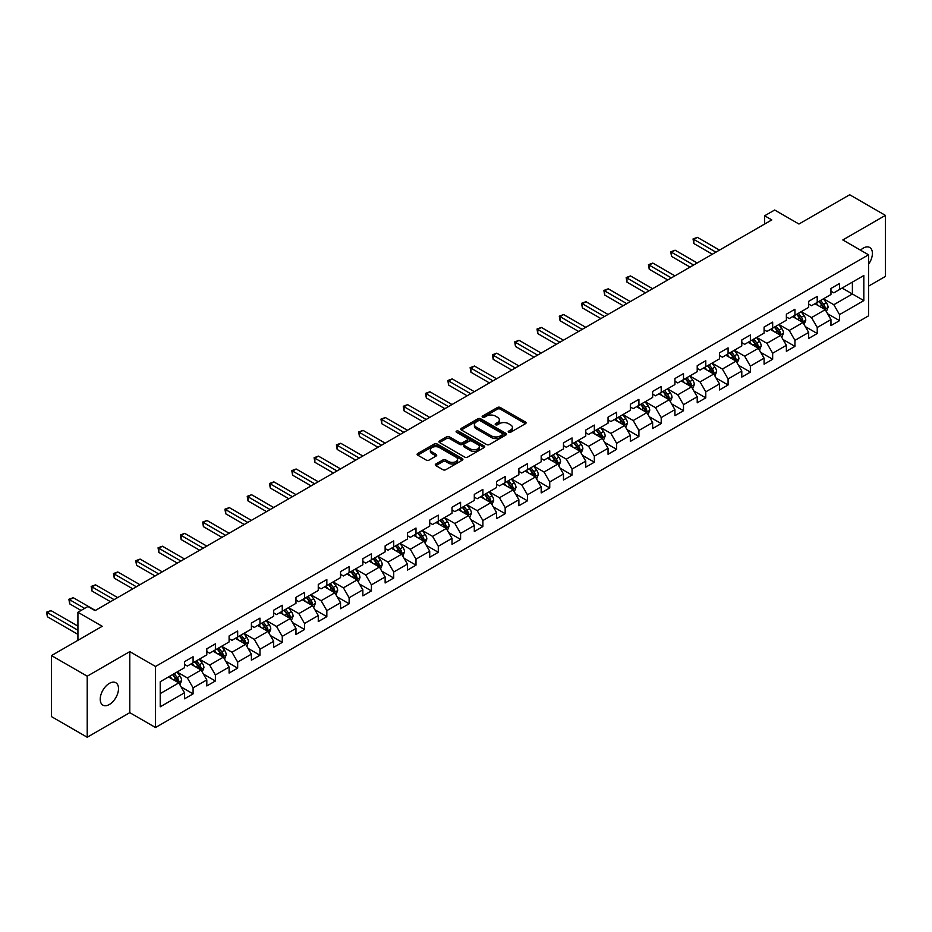 <?xml version="1.0" encoding="UTF-8"?>
<svg xmlns="http://www.w3.org/2000/svg" width="932" height="932" viewBox="0 0 932 932"><rect width="100%" height="100%" fill="white"/><g stroke="black" fill="none" stroke-linecap="round" stroke-linejoin="round"><path stroke-width="1.4" d="M508.639 432.285A1.386 0.804 0 0 0 510.596 432.285L525.497 423.676A1.98 1.142 0 0 0 526.079 422.872A1.98 1.142 0 0 0 525.497 422.056L500.251 407.482A1.98 1.142 0 0 0 497.455 407.482L482.543 416.091A1.386 0.804 0 0 0 482.147 416.651A1.386 0.804 0 0 0 482.543 417.221A1.386 0.804 0 0 0 484.512 417.221L486.446 416.103A6.349 3.67 0 0 1 495.416 416.103L497.525 417.326A6.349 3.67 0 0 1 499.377 419.913A6.349 3.67 0 0 1 497.525 422.499L495.591 423.617A1.386 0.804 0 0 0 495.183 424.188A1.386 0.804 0 0 0 495.591 424.747A1.386 0.804 0 0 0 497.56 424.747L499.482 423.641A6.349 3.67 0 0 1 508.464 423.641L510.561 424.852A6.349 3.67 0 0 1 512.425 427.438A6.349 3.67 0 0 1 510.561 430.036L508.639 431.143A1.386 0.804 0 0 0 508.231 431.714A1.386 0.804 0 0 0 508.639 432.285L508.639 431.143M109.359 704.499A12.931 7.468 120 0 0 117.805 693.105A12.931 7.468 120 0 0 115.824 682.737A12.931 7.468 120 0 0 109.359 683.377A12.931 7.468 120 0 0 100.912 694.783A12.931 7.468 120 0 0 102.893 705.14A12.931 7.468 120 0 0 109.359 704.499M868.542 264.245A12.931 7.468 120 0 0 869.719 247.481A12.931 7.468 120 0 0 863.253 248.122A12.931 7.468 120 0 0 860.527 250.184M435.873 464.008A1.98 1.142 0 0 0 435.302 464.812A1.98 1.142 0 0 0 435.873 465.627L442.956 469.716A1.98 1.142 0 0 0 445.764 469.716L462.319 460.163A1.98 1.142 0 0 0 462.901 459.348A1.98 1.142 0 0 0 462.319 458.544L437.073 443.958A1.98 1.142 0 0 0 434.265 443.958L417.711 453.523A1.98 1.142 0 0 0 417.128 454.327A1.98 1.142 0 0 0 417.711 455.142L426.274 460.082A1.98 1.142 0 0 0 429.07 460.082L436.153 455.993A1.98 1.142 0 0 0 436.735 455.177A1.98 1.142 0 0 0 436.153 454.373L431.912 451.915A5.301 3.064 0 0 1 430.363 449.748A5.301 3.064 0 0 1 433.636 446.917A5.301 3.064 0 0 1 439.415 447.581L456.039 457.181A5.301 3.064 0 0 1 457.589 459.348A5.301 3.064 0 0 1 454.315 462.179A5.301 3.064 0 0 1 448.537 461.515L445.764 459.919A1.98 1.142 0 0 0 442.956 459.919L435.873 464.008L435.873 465.627L442.956 461.561L442.956 459.919M868.542 286.159L885.4 276.42L885.4 215.374L849.681 194.753L798.945 224.03L774.655 210.015L764.659 215.781L771.801 219.905L95.064 610.623L87.923 606.487L77.927 612.266L77.927 640.319M87.212 676.201L87.212 737.247L129.793 712.665L129.793 651.619L87.212 676.201L51.481 655.58L102.217 626.292L77.927 612.266M129.793 651.619L155.516 666.473L868.542 254.809L868.542 315.855L155.516 727.519L155.516 666.473M885.4 215.374L842.819 239.955L868.542 254.809M486.586 444.529A1.98 1.142 0 0 0 489.382 444.529L505.936 434.976A1.98 1.142 0 0 0 506.519 434.161A1.98 1.142 0 0 0 505.936 433.357L480.691 418.783A1.98 1.142 0 0 0 477.883 418.783L461.34 428.336A1.98 1.142 0 0 0 460.757 429.139A1.98 1.142 0 0 0 461.34 429.955L486.586 444.529M457.053 432.588A1.386 0.804 0 0 1 458.462 432.774L484.104 447.581L467.573 457.123A1.98 1.142 0 0 1 464.765 457.123L439.52 442.549L439.52 440.929A1.98 1.142 0 0 0 438.949 441.733A1.98 1.142 0 0 0 439.52 442.549M439.52 440.929L446.603 436.84A1.98 1.142 0 0 1 449.41 436.84L459.651 442.747A1.98 1.142 0 0 0 462.458 442.747L467.153 440.032A1.98 1.142 0 0 0 467.736 439.228A1.98 1.142 0 0 0 467.153 438.413L456.494 432.262A1.386 0.804 0 0 1 456.086 431.691A1.386 0.804 0 0 1 456.948 430.957A1.386 0.804 0 0 1 458.462 431.132L484.127 445.95A1.98 1.142 0 0 1 484.71 446.754A1.98 1.142 0 0 1 484.127 447.57L484.127 445.95M87.212 737.247L51.481 716.626L51.481 655.58M181.157 686.966L193.087 693.862L193.087 687.839L206.811 679.917L206.811 685.94L215.385 680.989L215.385 674.966L229.097 667.044L229.097 673.067L237.672 668.116L237.672 662.093L251.395 654.182L251.395 660.194L259.97 655.254L259.97 649.231L273.682 641.309L273.682 647.332L282.256 642.381L282.256 636.358L295.968 628.436L295.968 634.459L304.543 629.508L304.543 623.485L318.266 615.563L318.266 621.586L326.841 616.646L326.841 610.623L340.553 602.701L340.553 608.724L349.127 603.773L349.127 597.75L362.851 589.828L362.851 595.851L371.425 590.9L371.425 584.877L385.137 576.955L385.137 582.978L393.712 578.026L393.712 572.015L407.424 564.093L407.424 570.116L415.998 565.165L415.998 559.142L429.722 551.22L429.722 557.243L438.296 552.292L438.296 546.269L452.008 538.346L452.008 544.37L460.583 539.418L460.583 533.395L474.306 525.485L474.306 531.508L482.881 526.557L482.881 520.534L496.593 512.612L496.593 518.635L505.167 513.683L505.167 507.66L518.879 499.738L518.879 505.761L527.454 500.81L527.454 494.787L541.177 486.877L541.177 492.9L549.752 487.949L549.752 481.926L563.464 474.004L563.464 480.027L572.038 475.075L572.038 469.052L585.762 461.13L585.762 467.153L594.336 462.202L594.336 456.179L608.048 448.269L608.048 454.28L616.623 449.341L616.623 443.317L630.335 435.395L630.335 441.418L638.909 436.467L638.909 430.444L652.633 422.522L652.633 428.545L661.207 423.594L661.207 417.571L674.919 409.649L674.919 415.672L683.494 410.732L683.494 404.709L697.218 396.787L697.218 402.81L705.78 397.859L705.78 391.836L719.504 383.914L719.504 389.937L728.078 384.986L728.078 378.963L741.79 371.041L741.79 377.064L750.365 372.113L750.365 366.101L764.089 358.179L764.089 364.202L772.663 359.251L772.663 353.228L786.375 345.306L786.375 351.329L794.949 346.378L794.949 340.355L808.673 332.433L808.673 338.456L817.236 333.505L817.236 327.482L830.96 319.571L830.96 325.594L839.534 320.643L839.534 314.62L863.824 300.593L863.824 275.511L852.396 282.116L852.396 293.988L863.824 300.593M193.087 693.862L184.524 698.814L184.524 692.791L160.222 706.806L160.222 681.735L184.524 667.708L184.524 661.685L193.087 656.734L193.087 662.757L206.811 654.835L206.811 648.812L215.385 643.861L215.385 649.884L229.097 641.962L229.097 635.95L237.672 630.999L237.672 637.022L251.395 629.1L251.395 623.077L259.97 618.126L259.97 624.149L273.682 616.227L273.682 610.204L282.256 605.252L282.256 611.276L295.968 603.353L295.968 597.33L304.543 592.391L304.543 598.414L318.266 590.492L318.266 584.469L326.841 579.518L326.841 585.541L340.553 577.619L340.553 571.596L349.127 566.644L349.127 572.667L362.851 564.745L362.851 558.722L371.425 553.783L371.425 559.794L385.137 551.884L385.137 545.861L393.712 540.909L393.712 546.933L407.424 539.011L407.424 532.988L415.998 528.036L415.998 534.059L429.722 526.137L429.722 520.114L438.296 515.163L438.296 521.186L452.008 513.276L452.008 507.253L460.583 502.301L460.583 508.324L474.306 500.402L474.306 494.379L482.881 489.428L482.881 495.451L496.593 487.529L496.593 481.506L505.167 476.555L505.167 482.578L518.879 474.668L518.879 468.645L527.454 463.693L527.454 469.716L541.177 461.794L541.177 455.771L549.752 450.82L549.752 456.843L563.464 448.921L563.464 442.898L572.038 437.947L572.038 443.97L585.762 436.048L585.762 430.036L594.336 425.085L594.336 431.108L608.048 423.186L608.048 417.163L616.623 412.212L616.623 418.235L630.335 410.313L630.335 404.29L638.909 399.339L638.909 405.362L652.633 397.44L652.633 391.417L661.207 386.477L661.207 392.5L674.919 384.578L674.919 378.555L683.494 373.604L683.494 379.627L697.218 371.705L697.218 365.682L705.78 360.731L705.78 366.754L719.504 358.832L719.504 352.809L728.078 347.869L728.078 353.88L741.79 345.97L741.79 339.947L750.365 334.996L750.365 341.019L764.089 333.097L764.089 327.074L772.663 322.123L772.663 328.146L786.375 320.224L786.375 314.2L794.949 309.249L794.949 315.272L808.673 307.362L808.673 301.339L817.236 296.388L817.236 302.411L830.96 294.489L830.96 288.466L839.534 283.514L839.534 289.537L863.824 275.511M190.804 664.073L201.091 670.015L187.379 677.937L177.092 671.995M184.524 664.411L187.379 666.054L193.087 662.757M187.379 677.937L193.087 687.839M201.091 670.015L206.811 679.917M213.102 651.212L223.389 657.142L209.665 665.064L199.378 659.122M206.811 651.538L209.665 653.192L215.385 649.884M209.665 665.064L215.385 674.966M223.389 657.142L229.097 667.044M235.388 638.338L245.675 644.28L231.963 652.202L221.665 646.26M229.097 638.665L231.963 640.319L237.672 637.022M231.963 652.202L237.672 662.093M245.675 644.28L251.395 654.182M257.675 625.465L267.962 631.407L254.25 639.329L243.963 633.387M251.395 625.803L254.25 627.446L259.97 624.149M254.25 639.329L259.97 649.231M267.962 631.407L273.682 641.309M279.973 612.604L290.26 618.533L276.536 626.455L266.249 620.514M273.682 612.93L276.536 614.572L282.256 611.276M276.536 626.455L282.256 636.358M290.26 618.533L295.968 628.436M302.259 599.73L312.546 605.672L298.834 613.594L288.547 607.652M295.968 600.057L298.834 601.711L304.543 598.414M298.834 613.594L304.543 623.485M312.546 605.672L318.266 615.563M324.557 586.857L334.844 592.799L321.121 600.721L310.834 594.779M318.266 587.183L321.121 588.838L326.841 585.541M321.121 600.721L326.841 610.623M334.844 592.799L340.553 602.701M346.844 573.984L357.131 579.925L343.419 587.847L333.12 581.906M340.553 574.322L343.419 575.964L349.127 572.667M343.419 587.847L349.127 597.75M357.131 579.925L362.851 589.828M369.13 561.122L379.417 567.064L365.705 574.974L355.418 569.044M362.851 561.448L365.705 563.103L371.425 559.794M365.705 574.974L371.425 584.877M379.417 567.064L385.137 576.955M391.428 548.249L401.715 554.191L387.992 562.113L377.705 556.171M385.137 548.575L387.992 550.23L393.712 546.933M387.992 562.113L393.712 572.015M401.715 554.191L407.424 564.093M413.715 535.376L424.002 541.317L410.29 549.239L400.003 543.298M407.424 535.714L410.29 537.356L415.998 534.059M410.29 549.239L415.998 559.142M424.002 541.317L429.722 551.22M436.001 522.514L446.3 528.456L432.576 536.366L422.289 530.436M429.722 522.84L432.576 524.495L438.296 521.186M432.576 536.366L438.296 546.269M446.3 528.456L452.008 538.346M458.299 509.641L468.586 515.582L454.874 523.504L444.576 517.563M452.008 509.967L454.874 511.621L460.583 508.324M454.874 523.504L460.583 533.395M468.586 515.582L474.306 525.485M480.586 496.768L490.873 502.709L477.161 510.631L466.874 504.69M474.306 497.106L477.161 498.748L482.881 495.451M477.161 510.631L482.881 520.534M490.873 502.709L496.593 512.612M502.884 483.906L513.171 489.848L499.447 497.758L489.16 491.816M496.593 484.232L499.447 485.887L505.167 482.578M499.447 497.758L505.167 507.66M513.171 489.848L518.879 499.738M525.17 471.033L535.457 476.974L521.745 484.896L511.458 478.955M518.879 471.359L521.745 473.013L527.454 469.716M521.745 484.896L527.454 494.787M535.457 476.974L541.177 486.877M547.457 458.16L557.755 464.101L544.032 472.023L533.745 466.082M541.177 458.497L544.032 460.14L549.752 456.843M544.032 472.023L549.752 481.926M557.755 464.101L563.464 474.004M569.755 445.298L580.042 451.228L566.318 459.15L556.031 453.208M563.464 445.624L566.318 447.278L572.038 443.97M566.318 459.15L572.038 469.052M580.042 451.228L585.762 461.13M592.041 432.425L602.328 438.366L588.616 446.288L578.329 440.347M585.762 432.751L588.616 434.405L594.336 431.108M588.616 446.288L594.336 456.179M602.328 438.366L608.048 448.269M614.339 419.551L624.626 425.493L610.903 433.415L600.616 427.473M608.048 419.889L610.903 421.532L616.623 418.235M610.903 433.415L616.623 443.317M624.626 425.493L630.335 435.395M636.626 406.69L646.913 412.62L633.201 420.542L622.914 414.6M630.335 407.016L633.201 408.659L638.909 405.362M633.201 420.542L638.909 430.444M646.913 412.62L652.633 422.522M658.912 393.817L669.211 399.758L655.487 407.68L645.2 401.739M652.633 394.143L655.487 395.797L661.207 392.5M655.487 407.68L661.207 417.571M669.211 399.758L674.919 409.649M681.21 380.943L691.497 386.885L677.774 394.807L667.487 388.865M674.919 381.27L677.774 382.924L683.494 379.627M677.774 394.807L683.494 404.709M691.497 386.885L697.218 396.787M703.497 368.07L713.784 374.012L700.072 381.934L689.785 375.992M697.218 368.408L700.072 370.051L705.78 366.754M700.072 381.934L705.78 391.836M713.784 374.012L719.504 383.914M725.795 355.208L736.082 361.15L722.358 369.06L712.071 363.13M719.504 355.535L722.358 357.189L728.078 353.88M722.358 369.06L728.078 378.963M736.082 361.15L741.79 371.041M748.081 342.335L758.368 348.277L744.656 356.199L734.369 350.257M741.79 342.661L744.656 344.316L750.365 341.019M744.656 356.199L750.365 366.101M758.368 348.277L764.089 358.179M770.368 329.462L780.667 335.404L766.943 343.325L756.656 337.384M764.089 329.8L766.943 331.442L772.663 328.146M766.943 343.325L772.663 353.228M780.667 335.404L786.375 345.306M792.666 316.6L802.953 322.542L789.229 330.452L778.942 324.522M786.375 316.927L789.229 318.581L794.949 315.272M789.229 330.452L794.949 340.355M802.953 322.542L808.673 332.433M814.952 303.727L825.239 309.669L811.527 317.591L801.24 311.649M808.673 304.053L811.527 305.708L817.236 302.411M811.527 317.591L817.236 327.482M825.239 309.669L830.96 319.571M842.109 288.058L852.396 293.988L833.814 304.717L823.527 298.776M830.96 291.192L833.814 292.834L839.534 289.537M833.814 304.717L839.534 314.62M129.793 712.665L155.516 727.519M764.659 215.781L764.659 224.03M160.222 693.606L178.804 682.888L168.517 676.947M178.804 682.888L184.524 692.791M827.604 313.746L839.534 320.643M805.306 326.619L817.236 333.505M783.02 339.493L794.949 346.378M760.733 352.354L772.663 359.251M738.435 365.228L750.365 372.113M716.149 378.101L728.078 384.986M693.851 390.974L705.78 397.859M671.564 403.836L683.494 410.732M649.278 416.709L661.207 423.594M626.98 429.582L638.909 436.467M604.693 442.444L616.623 449.341M582.395 455.317L594.336 462.202M560.109 468.19L572.038 475.075M537.822 481.052L549.752 487.949M515.524 493.925L527.454 500.81M493.238 506.798L505.167 513.683M470.94 519.66L482.881 526.557M448.653 532.533L460.583 539.418M426.367 545.406L438.296 552.292M404.069 558.268L415.998 565.165M381.782 571.141L393.712 578.026M359.484 584.014L371.425 590.9M337.198 596.888L349.127 603.773M314.911 609.749L326.841 616.646M292.613 622.623L304.543 629.508M270.327 635.496L282.256 642.381M248.029 648.357L259.97 655.254M225.742 661.231L237.672 668.116M203.456 674.104L215.385 680.989M509.187 432.483L510.561 431.679A6.349 3.67 0 0 0 512.425 429.093L512.425 427.438M499.377 419.913L499.377 421.567A6.349 3.67 0 0 1 497.525 424.153L496.15 424.945M525.473 423.699L500.251 409.136A1.98 1.142 0 0 0 497.455 409.136L483.102 417.42M505.913 434.988L480.691 420.425A1.98 1.142 0 0 0 477.883 420.425L461.363 429.967L461.34 428.336M502.43 434.731A1.386 0.804 0 0 0 502.837 434.161A1.386 0.804 0 0 0 502.43 433.601L480.271 420.798A1.386 0.804 0 0 0 478.302 420.798L476.275 421.975A6.349 3.67 0 0 0 474.411 424.573A6.349 3.67 0 0 0 476.275 427.159L491.42 435.908A6.349 3.67 0 0 0 500.391 435.908L502.43 434.731L502.43 436.386A1.386 0.804 0 0 0 502.837 435.815L502.837 434.161M474.411 424.573L474.411 426.215A6.349 3.67 0 0 0 476.275 428.813L476.275 427.159M502.43 436.386L500.391 437.551A6.349 3.67 0 0 1 491.42 437.551L476.275 428.813M439.555 442.56L446.603 438.483L446.603 436.84M467.736 439.228L467.736 440.871A1.98 1.142 0 0 1 467.153 441.686L462.458 444.401A1.98 1.142 0 0 1 459.651 444.401L449.41 438.483A1.98 1.142 0 0 0 446.603 438.483M470.276 448.886A5.301 3.064 0 0 0 476.054 449.55A5.301 3.064 0 0 0 479.339 446.719A5.301 3.064 0 0 0 477.778 444.552L471.918 441.174A1.98 1.142 0 0 0 469.122 441.174L464.416 443.877A1.98 1.142 0 0 0 463.845 444.692A1.98 1.142 0 0 0 464.416 445.496L470.276 448.886L470.276 450.529A5.301 3.064 0 0 0 476.054 451.193A5.301 3.064 0 0 0 479.339 448.362L479.339 446.719M463.845 444.692L463.845 446.346A1.98 1.142 0 0 0 464.416 447.15L464.416 445.496M470.276 450.529L464.416 447.15M457.589 459.348L457.589 461.002A5.301 3.064 0 0 1 454.315 463.833A5.301 3.064 0 0 1 448.537 463.169L445.764 461.561A1.98 1.142 0 0 0 442.956 461.561M430.363 449.748L430.363 451.403A5.301 3.064 0 0 0 431.912 453.569L431.912 451.915M436.129 456.004L431.912 453.569M462.295 460.175L437.073 445.613A1.98 1.142 0 0 0 434.265 445.613L417.746 455.154M826.369 311.626L828.07 307.339A5.359 3.087 -120 0 0 826.358 302.784L823.41 298.846M818.273 305.638L816.269 302.97M719.504 250.102L697.392 237.345L693.827 239.407L693.827 243.532L712.363 254.226M818.983 301.397L821.931 305.335A5.359 3.087 60 0 1 823.469 308.562L825.181 307.572A5.359 3.087 -120 0 0 823.643 304.345L820.696 300.407M819.356 301.187L822.63 305.556A2.726 1.573 60 0 1 823.119 306.383L825.181 307.572M693.827 243.532L693.035 238.953L715.927 252.164M693.035 238.953L697.392 237.345M804.083 324.487L805.784 320.212A5.359 3.087 -120 0 0 804.071 315.645L801.124 311.719M795.986 318.511L793.982 315.843M697.206 262.975L675.106 250.207L671.529 252.269L671.529 256.393L690.064 267.1M796.697 314.27L799.644 318.208A5.359 3.087 60 0 1 801.171 321.423L802.895 320.433A5.359 3.087 -120 0 0 801.357 317.218L798.409 313.28M797.07 314.061L800.343 318.418A2.726 1.573 60 0 1 800.833 319.257L802.895 320.433M671.529 256.393L670.749 251.815L693.641 265.038M670.749 251.815L675.106 250.207M781.785 337.361L783.486 333.085A5.359 3.087 -120 0 0 781.785 328.518L778.826 324.581M773.688 331.384L771.684 328.705M674.919 275.849L652.819 263.08L649.243 265.142L649.243 269.266L667.778 279.973M774.399 327.144L777.346 331.081A5.359 3.087 60 0 1 778.884 334.297L780.597 333.307A5.359 3.087 -120 0 0 779.07 330.091L776.111 326.153M774.772 326.922L778.045 331.291A2.726 1.573 60 0 1 778.546 332.118L780.597 333.307M649.243 269.266L648.462 264.688L671.343 277.911M648.462 264.688L652.819 263.08M759.498 350.234L761.199 345.947A5.359 3.087 -120 0 0 759.487 341.392L756.539 337.454M751.402 344.257L749.398 341.578M652.633 288.71L630.521 275.954L626.956 278.016L626.956 282.14L645.48 292.834M752.112 340.005L755.06 343.943A5.359 3.087 60 0 1 756.598 347.17L758.31 346.18A5.359 3.087 -120 0 0 756.772 342.953L753.825 339.015M752.485 339.796L755.759 344.164A2.726 1.573 60 0 1 756.248 344.991L758.31 346.18M626.956 282.14L626.164 277.561L649.056 290.772M626.164 277.561L630.521 275.954M737.212 363.096L738.913 358.82A5.359 3.087 -120 0 0 737.2 354.265L734.253 350.327M729.104 357.119L727.1 354.451M630.335 301.584L608.235 288.815L604.658 290.877L604.658 295.013L623.193 305.708M729.814 352.878L732.773 356.816A5.359 3.087 60 0 1 734.299 360.032L736.012 359.053A5.359 3.087 -120 0 0 734.486 355.826L731.538 351.888M730.187 352.669L733.461 357.026A2.726 1.573 60 0 1 733.962 357.865L736.012 359.053M604.658 295.013L603.878 290.435L626.77 303.646M603.878 290.435L608.235 288.815M714.914 375.969L716.615 371.693A5.359 3.087 -120 0 0 714.902 367.126L711.955 363.189M706.817 369.992L704.813 367.313M608.048 314.457L585.948 301.688L582.372 303.75L582.372 307.875L600.907 318.581M707.528 365.752L710.475 369.689A5.359 3.087 60 0 1 712.013 372.905L713.726 371.915A5.359 3.087 -120 0 0 712.188 368.699L709.24 364.762M707.901 365.53L711.174 369.899A2.726 1.573 60 0 1 711.664 370.726L713.726 371.915M582.372 307.875L581.58 303.296L604.472 316.519M581.58 303.296L585.948 301.688M692.627 388.842L694.328 384.555A5.359 3.087 -120 0 0 692.616 380L689.668 376.062M684.531 382.866L682.527 380.186M585.762 327.318L563.65 314.562L560.074 316.624L560.074 320.748L578.609 331.442M685.241 378.613L688.189 382.551A5.359 3.087 60 0 1 689.715 385.778L691.439 384.788A5.359 3.087 -120 0 0 689.901 381.561L686.954 377.623M685.614 378.404L688.888 382.772A2.726 1.573 60 0 1 689.377 383.6L691.439 384.788M560.074 320.748L559.293 316.169L582.185 329.38M559.293 316.169L563.65 314.562M670.329 401.715L672.03 397.428A5.359 3.087 -120 0 0 670.329 392.873L667.382 388.935M662.233 395.727L660.229 393.059M563.464 340.192L541.364 327.435L537.787 329.497L537.787 333.621L556.322 344.316M662.943 391.487L665.891 395.424A5.359 3.087 60 0 1 667.428 398.651L669.141 397.661A5.359 3.087 -120 0 0 667.615 394.434L664.656 390.496M663.316 391.277L666.59 395.646A2.726 1.573 60 0 1 667.091 396.473L669.141 397.661M537.787 333.621L537.007 329.043L559.899 342.254M537.007 329.043L541.364 327.435M648.043 414.577L649.744 410.301A5.359 3.087 -120 0 0 648.031 405.735L645.084 401.797M639.946 408.6L637.942 405.921M541.177 353.065L519.066 340.297L515.501 342.359L515.501 346.483L534.024 357.189M640.657 404.36L643.604 408.298A5.359 3.087 60 0 1 645.142 411.513L646.855 410.523A5.359 3.087 -120 0 0 645.317 407.307L642.369 403.37M641.03 404.138L644.303 408.507A2.726 1.573 60 0 1 644.793 409.334L646.855 410.523M515.501 346.483L514.709 341.904L537.601 355.127M514.709 341.904L519.066 340.297M625.756 427.45L627.457 423.163A5.359 3.087 -120 0 0 625.745 418.608L622.797 414.67M617.648 421.474L615.644 418.794M518.879 365.927L496.779 353.17L493.203 355.232L493.203 359.356L511.738 370.051M618.359 417.233L621.318 421.159A5.359 3.087 60 0 1 622.844 424.386L624.557 423.396A5.359 3.087 -120 0 0 623.03 420.169L620.083 416.243M618.743 417.012L622.005 421.38A2.726 1.573 60 0 1 622.506 422.208L624.557 423.396M493.203 359.356L492.422 354.777L515.314 367.989M492.422 354.777L496.779 353.17M603.458 440.323L605.159 436.036A5.359 3.087 -120 0 0 603.447 431.481L600.499 427.543M595.362 434.335L593.358 431.667M496.593 378.8L474.493 366.043L470.916 368.105L470.916 372.229L489.451 382.924M596.072 430.095L599.02 434.032A5.359 3.087 60 0 1 600.558 437.259L602.27 436.269A5.359 3.087 -120 0 0 600.732 433.042L597.785 429.104M596.445 429.885L599.719 434.254A2.726 1.573 60 0 1 600.22 435.081L602.27 436.269M470.916 372.229L470.124 367.651L493.016 380.862M470.124 367.651L474.493 366.043M581.172 453.185L582.873 448.909A5.359 3.087 -120 0 0 581.16 444.343L578.213 440.405M573.075 447.209L571.071 444.529M474.306 391.673L452.195 378.905L448.63 380.967L448.63 385.091L467.153 395.797M573.786 442.968L576.733 446.906A5.359 3.087 60 0 1 578.259 450.121L579.984 449.131A5.359 3.087 -120 0 0 578.446 445.915L575.498 441.978M574.159 442.747L577.432 447.115A2.726 1.573 60 0 1 577.922 447.942L579.984 449.131M448.63 385.091L447.838 380.512L470.73 393.735M447.838 380.512L452.195 378.905M558.874 466.058L560.575 461.771A5.359 3.087 -120 0 0 558.874 457.216L555.926 453.278M550.777 460.082L548.773 457.402M452.008 404.535L429.908 391.778L426.332 393.84L426.332 397.964L444.867 408.659M551.488 455.841L554.435 459.779A5.359 3.087 60 0 1 555.973 462.994L557.686 462.004A5.359 3.087 -120 0 0 556.159 458.789L553.2 454.851M551.861 455.62L555.134 459.989A2.726 1.573 60 0 1 555.635 460.816L557.686 462.004M426.332 397.964L425.551 393.386L448.443 406.597M425.551 393.386L429.908 391.778M536.587 478.932L538.288 474.644A5.359 3.087 -120 0 0 536.576 470.089L533.628 466.151M528.491 472.943L526.487 470.276M429.722 417.408L407.61 404.651L404.045 406.713L404.045 410.837L422.58 421.532M529.201 468.703L532.149 472.64A5.359 3.087 60 0 1 533.687 475.868L535.399 474.877A5.359 3.087 -120 0 0 533.861 471.65L530.914 467.713M529.574 468.493L532.848 472.862A2.726 1.573 60 0 1 533.337 473.689L535.399 474.877M404.045 410.837L403.253 406.259L426.145 419.47M403.253 406.259L407.61 404.651M514.301 491.793L516.002 487.518A5.359 3.087 -120 0 0 514.289 482.951L511.342 479.013M506.192 485.817L504.189 483.149M407.424 430.281L385.324 417.513L381.747 419.575L381.747 423.699L400.282 434.405M506.915 481.576L509.862 485.514A5.359 3.087 60 0 1 511.388 488.729L513.101 487.739A5.359 3.087 -120 0 0 511.575 484.524L508.627 480.586M507.288 481.355L510.55 485.723A2.726 1.573 60 0 1 511.051 486.551L513.101 487.739M381.747 423.699L380.967 419.12L403.859 432.343M380.967 419.12L385.324 417.513M492.003 504.666L493.704 500.379A5.359 3.087 -120 0 0 492.003 495.824L489.044 491.886M483.906 498.69L481.902 496.01M385.137 443.143L363.037 430.386L359.461 432.448L359.461 436.572L377.996 447.278M484.617 494.449L487.564 498.387A5.359 3.087 60 0 1 489.102 501.602L490.815 500.612A5.359 3.087 -120 0 0 489.277 497.397L486.329 493.459M484.99 494.228L488.263 498.597A2.726 1.573 60 0 1 488.764 499.424L490.815 500.612M359.461 436.572L358.68 431.994L381.561 445.205M358.68 431.994L363.037 430.386M469.716 517.54L471.417 513.252A5.359 3.087 -120 0 0 469.705 508.697L466.757 504.76M461.62 511.552L459.616 508.884M362.851 456.016L340.739 443.259L337.174 445.321L337.174 449.445L355.698 460.14M462.33 507.311L465.278 511.249A5.359 3.087 60 0 1 466.804 514.476L468.528 513.485A5.359 3.087 -120 0 0 466.99 510.258L464.043 506.321M462.703 507.101L465.977 511.47A2.726 1.573 60 0 1 466.466 512.297L468.528 513.485M337.174 449.445L336.382 444.867L359.274 458.078M336.382 444.867L340.739 443.259M447.43 530.401L449.119 526.126A5.359 3.087 -120 0 0 447.418 521.559L444.471 517.633M439.322 524.425L437.318 521.757M340.553 468.889L318.453 456.121L314.876 458.183L314.876 462.307L333.411 473.013M440.032 520.184L442.98 524.122A5.359 3.087 60 0 1 444.517 527.337L446.23 526.347A5.359 3.087 -120 0 0 444.704 523.132L441.756 519.194M440.405 519.974L443.679 524.332A2.726 1.573 60 0 1 444.18 525.17L446.23 526.347M314.876 462.307L314.096 457.728L336.988 470.951M314.096 457.728L318.453 456.121M425.132 543.274L426.833 538.999A5.359 3.087 -120 0 0 425.12 534.432L422.173 530.494M417.035 537.298L415.031 534.619M318.266 481.762L296.155 468.994L292.59 471.056L292.59 475.18L311.125 485.887M417.746 533.057L420.693 536.995A5.359 3.087 60 0 1 422.231 540.211L423.943 539.22A5.359 3.087 -120 0 0 422.406 536.005L419.458 532.067M418.118 532.836L421.392 537.205A2.726 1.573 60 0 1 421.881 538.032L423.943 539.22M292.59 475.18L291.798 470.602L314.69 483.825M291.798 470.602L296.155 468.994M402.845 556.148L404.546 551.861A5.359 3.087 -120 0 0 402.834 547.305L399.886 543.368M394.737 550.16L392.745 547.492M295.968 494.624L273.868 481.867L270.292 483.929L270.292 488.053L288.827 498.748M395.459 545.919L398.407 549.857A5.359 3.087 60 0 1 399.933 553.084L401.645 552.093A5.359 3.087 -120 0 0 400.119 548.866L397.172 544.929M395.832 545.709L399.094 550.078A2.726 1.573 60 0 1 399.595 550.905L401.645 552.093M270.292 488.053L269.511 483.475L292.403 496.686M269.511 483.475L273.868 481.867M380.547 569.009L382.248 564.734A5.359 3.087 -120 0 0 380.547 560.179L377.588 556.241M372.45 563.033L370.447 560.365M273.682 507.497L251.582 494.729L248.005 496.791L248.005 500.927L266.54 511.621M373.161 558.792L376.109 562.73A5.359 3.087 60 0 1 377.646 565.945L379.359 564.967A5.359 3.087 -120 0 0 377.833 561.74L374.874 557.802M373.534 558.583L376.808 562.94A2.726 1.573 60 0 1 377.309 563.778L379.359 564.967M248.005 500.927L247.225 496.348L270.105 509.559M247.225 496.348L251.582 494.729M358.261 581.883L359.962 577.607A5.359 3.087 -120 0 0 358.249 573.04L355.302 569.102M350.164 575.906L348.16 573.227M251.395 520.371L229.284 507.602L225.719 509.664L225.719 513.788L244.242 524.495M350.875 571.665L353.822 575.603A5.359 3.087 60 0 1 355.36 578.819L357.072 577.828A5.359 3.087 -120 0 0 355.535 574.613L352.587 570.675M351.248 571.444L354.521 575.813A2.726 1.573 60 0 1 355.01 576.64L357.072 577.828M225.719 513.788L224.927 509.21L247.819 522.433M224.927 509.21L229.284 507.602M335.974 594.756L337.664 590.469A5.359 3.087 -120 0 0 335.963 585.913L333.015 581.976M327.866 588.779L325.862 586.1M229.097 533.232L206.997 520.475L203.421 522.537L203.421 526.662L221.956 537.356M328.577 584.527L331.536 588.465A5.359 3.087 60 0 1 333.062 591.692L334.774 590.702A5.359 3.087 -120 0 0 333.248 587.475L330.301 583.537M328.949 584.317L332.223 588.686A2.726 1.573 60 0 1 332.724 589.513L334.774 590.702M203.421 526.662L202.64 522.083L225.532 535.294M202.64 522.083L206.997 520.475M313.676 607.629L315.377 603.342A5.359 3.087 -120 0 0 313.665 598.787L310.717 594.849M305.579 601.641L303.576 598.973M206.811 546.105L184.699 533.349L181.134 535.411L181.134 539.535L199.669 550.23M306.29 597.4L309.238 601.338A5.359 3.087 60 0 1 310.775 604.565L312.488 603.575A5.359 3.087 -120 0 0 310.95 600.348L308.003 596.41M306.663 597.191L309.937 601.559A2.726 1.573 60 0 1 310.426 602.387L312.488 603.575M181.134 539.535L180.342 534.956L203.234 548.167M180.342 534.956L184.699 533.349M291.39 620.491L293.091 616.215A5.359 3.087 -120 0 0 291.378 611.648L288.431 607.711M283.293 614.514L281.289 611.835M184.513 558.979L162.413 546.21L158.836 548.272L158.836 552.396L177.371 563.103M284.004 610.274L286.951 614.211A5.359 3.087 60 0 1 288.477 617.427L290.202 616.436A5.359 3.087 -120 0 0 288.664 613.221L285.716 609.283M284.377 610.052L287.639 614.421A2.726 1.573 60 0 1 288.139 615.248L290.202 616.436M158.836 552.396L158.056 547.818L180.948 561.041M158.056 547.818L162.413 546.21M269.092 633.364L270.793 629.077A5.359 3.087 -120 0 0 269.092 624.522L266.133 620.584M260.995 627.387L258.991 624.708M162.226 571.84L140.126 559.083L136.55 561.146L136.55 565.27L155.085 575.964M261.706 623.147L264.653 627.073A5.359 3.087 60 0 1 266.191 630.3L267.903 629.31A5.359 3.087 -120 0 0 266.377 626.083L263.418 622.157M262.078 622.926L265.352 627.294A2.726 1.573 60 0 1 265.853 628.121L267.903 629.31M136.55 565.27L135.769 560.691L158.65 573.902M135.769 560.691L140.126 559.083M246.805 646.237L248.506 641.95A5.359 3.087 -120 0 0 246.794 637.395L243.846 633.457M238.709 640.249L236.705 637.581M139.94 584.713L117.828 571.957L114.263 574.019L114.263 578.143L132.787 588.838M239.419 636.008L242.367 639.946A5.359 3.087 60 0 1 243.904 643.173L245.617 642.183A5.359 3.087 -120 0 0 244.079 638.956L241.132 635.018M239.792 635.799L243.066 640.168A2.726 1.573 60 0 1 243.555 640.995L245.617 642.183M114.263 578.143L113.471 573.564L136.363 586.776M113.471 573.564L117.828 571.957M224.519 659.099L226.208 654.823A5.359 3.087 -120 0 0 224.507 650.256L221.56 646.319M216.41 653.122L214.407 650.443M117.642 597.587L95.542 584.818L91.965 586.88L91.965 591.005L110.5 601.711M217.121 648.882L220.08 652.819A5.359 3.087 60 0 1 221.606 656.035L223.319 655.045A5.359 3.087 -120 0 0 221.793 651.829L218.845 647.891M217.494 648.66L220.768 653.029A2.726 1.573 60 0 1 221.268 653.856L223.319 655.045M91.965 591.005L91.185 586.426L114.077 599.649M91.185 586.426L95.542 584.818M202.221 671.972L203.922 667.685A5.359 3.087 -120 0 0 202.209 663.13L199.262 659.192M194.124 665.996L192.12 663.316M95.355 610.448L73.244 597.692L69.679 599.754L69.679 603.878L81.061 610.448M194.835 661.755L197.782 665.693A5.359 3.087 60 0 1 199.32 668.908L201.032 667.918A5.359 3.087 -120 0 0 199.495 664.702L196.547 660.765M195.207 661.534L198.481 665.902A2.726 1.573 60 0 1 198.97 666.729L201.032 667.918M69.679 603.878L68.886 599.299L84.637 608.386M68.886 599.299L73.244 597.692M179.934 684.845L181.635 680.558A5.359 3.087 -120 0 0 179.923 676.003L176.975 672.065M171.838 678.857L169.834 676.189M77.927 626.129L50.957 610.565L47.381 612.627L47.381 616.751L77.927 634.377M172.548 674.617L175.496 678.554A5.359 3.087 60 0 1 177.022 681.781L178.746 680.791A5.359 3.087 -120 0 0 177.208 677.564L174.261 673.626M172.921 674.407L176.195 678.776A2.726 1.573 60 0 1 176.684 679.603L178.746 680.791M47.381 616.751L46.6 612.173L77.927 630.253M46.6 612.173L50.957 610.565M510.561 431.679L510.561 430.036M495.591 424.747L495.591 423.617M497.525 424.153L497.525 422.499M482.543 417.221L482.543 416.091M497.455 409.136L497.455 407.482M500.251 409.136L500.251 407.482M525.497 423.676L525.497 422.056M477.883 420.425L477.883 418.783M480.691 420.425L480.691 418.783M505.936 434.976L505.936 433.357M491.42 437.551L491.42 435.908M500.391 437.551L500.391 435.908M449.41 438.483L449.41 436.84M459.651 444.401L459.651 442.747M462.458 444.401L462.458 442.747M467.153 441.686L467.153 440.032M458.462 432.774L458.462 431.132M445.764 461.561L445.764 459.919M448.537 463.169L448.537 461.515M436.153 455.993L436.153 454.373M417.711 455.142L417.711 453.523M434.265 445.613L434.265 443.958M437.073 445.613L437.073 443.958M462.319 460.163L462.319 458.544M824.715 309.366L828.035 307.443M823.643 304.345L826.358 302.784M819.834 306.546L821.931 305.335M802.429 322.227L805.749 320.317M801.357 317.218L804.071 315.645M797.547 319.42L799.644 318.208M780.131 335.101L783.451 333.178M779.07 330.091L781.785 328.518M775.261 332.281L777.346 331.081M757.844 347.974L761.164 346.052M756.772 342.953L759.487 341.392M752.963 345.155L755.06 343.943M735.546 360.835L738.878 358.925M734.486 355.826L737.2 354.265M730.676 358.028L732.773 356.816M713.26 373.709L716.58 371.786M712.188 368.699L714.902 367.126M708.378 370.901L710.475 369.689M690.973 386.582L694.293 384.66M689.901 381.561L692.616 380M686.092 383.763L688.189 382.551M668.675 399.455L671.995 397.533M667.615 394.434L670.329 392.873M663.805 396.636L665.891 395.424M646.389 412.317L649.709 410.406M645.317 407.307L648.031 405.735M641.507 409.509L643.604 408.298M624.091 425.19L627.422 423.268M623.03 420.169L625.745 418.608M619.221 422.371L621.318 421.159M601.804 438.063L605.124 436.141M600.732 433.042L603.447 431.481M596.923 435.244L599.02 434.032M579.518 450.925L582.838 449.014M578.446 445.915L581.16 444.343M574.636 448.117L576.733 446.906M557.22 463.798L560.54 461.876M556.159 458.789L558.874 457.216M552.35 460.979L554.435 459.779M534.933 476.671L538.253 474.749M533.861 471.65L536.576 470.089M530.052 473.852L532.149 472.64M512.635 489.533L515.967 487.622M511.575 484.524L514.289 482.951M507.765 486.725L509.862 485.514M490.349 502.406L493.669 500.484M489.277 497.397L492.003 495.824M485.479 499.587L487.564 498.387M468.062 515.279L471.382 513.357M466.99 510.258L469.705 508.697M463.181 512.46L465.278 511.249M445.764 528.141L449.084 526.231M444.704 523.132L447.418 521.559M440.894 525.333L442.98 524.122M423.478 541.014L426.798 539.092M422.406 536.005L425.12 534.432M418.596 538.195L420.693 536.995M401.179 553.888L404.511 551.965M400.119 548.866L402.834 547.305M396.31 551.068L398.407 549.857M378.893 566.749L382.213 564.839M377.833 561.74L380.547 560.179M374.023 563.942L376.109 562.73M356.607 579.622L359.927 577.7M355.535 574.613L358.249 573.04M351.725 576.815L353.822 575.603M334.308 592.496L337.629 590.573M333.248 587.475L335.963 585.913M329.439 589.676L331.536 588.465M312.022 605.369L315.342 603.447M310.95 600.348L313.665 598.787M307.141 602.55L309.238 601.338M289.724 618.231L293.056 616.32M288.664 613.221L291.378 611.648M284.854 615.423L286.951 614.211M267.437 631.104L270.758 629.182M266.377 626.083L269.092 624.522M262.568 628.284L264.653 627.073M245.151 643.977L248.471 642.055M244.079 638.956L246.794 637.395M240.27 641.158L242.367 639.946M222.853 656.839L226.173 654.928M221.793 651.829L224.507 650.256M217.983 654.031L220.08 652.819M200.566 669.712L203.887 667.79M199.495 664.702L202.209 663.13M195.685 666.893L197.782 665.693M178.28 682.585L181.6 680.663M177.208 677.564L179.923 676.003M173.399 679.766L175.496 678.554"/></g></svg>
